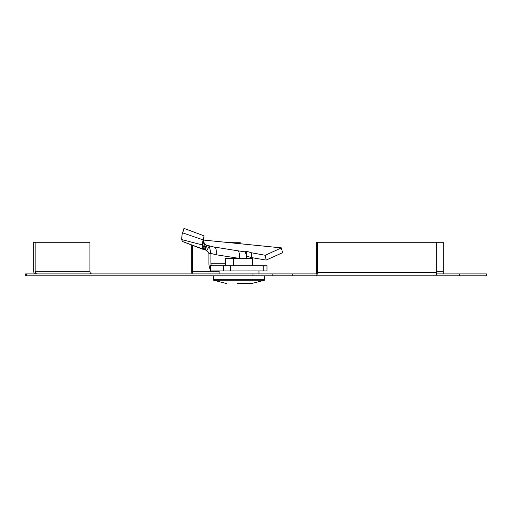 <?xml version="1.0" encoding="UTF-8"?>
<svg xmlns="http://www.w3.org/2000/svg" width="512" height="512" viewBox="0 0 512 512"><rect width="100%" height="100%" fill="white"/><g stroke="black" fill="none" stroke-linecap="round" stroke-linejoin="round"><path stroke-width="0.77" d="M443.2 273.901L443.2 242.266L436.653 242.266L436.653 272.614A3.226 1.235 90 0 1 435.418 275.84L459.283 275.84L459.283 273.901L436.55 273.901M459.283 273.901L486.4 273.901L486.4 275.84L459.283 275.84M436.653 242.266L316.602 242.266L316.602 272.614A1.293 0.493 90 0 1 316.109 273.901L25.6 273.901L25.6 275.84L435.418 275.84M436.653 272.614L317.344 272.614A3.226 1.235 90 0 1 316.109 275.84L316.109 273.901M317.344 272.614L317.344 242.266M193.427 273.901A2.586 0.986 90 0 1 192.435 271.322L192.435 245.28M192.006 273.901A4.518 1.728 90 0 1 191.693 271.322L191.693 244.998M225.357 242.266L240.16 242.266L240.16 243.603M292.243 273.901L292.243 275.84M252.979 273.901L252.979 275.84M26.515 273.901L26.515 275.84M272.154 273.901L272.154 275.84M36.973 273.901A2.586 1.824 90 0 1 35.149 271.322L89.939 271.322A2.586 1.824 -90 0 0 91.763 273.901M34.349 273.901A4.518 3.194 90 0 1 33.779 271.322L33.779 242.266L35.149 242.266L35.149 271.322M89.939 271.322L89.939 242.266L35.149 242.266M225.536 265.766L225.536 258.534L252.531 258.534L252.531 265.766M233.44 258.534L233.44 265.766M237.6 283.59L251.354 283.59L237.6 283.59M204.077 235.834L202.022 244.877L202.643 248.736L203.328 249.44L182.586 241.555L181.619 239.571L202.022 244.877L203.578 240.845L204.077 235.834L184 228.41L183.654 229.421M210.221 269.67L209.434 267.526A7.75 2.963 -90 0 1 208.928 263.187L208.928 253.446L206.835 250.49L209.306 245.984L210.899 253.446L216.16 254.746L240.192 258.534M282.522 252.717L281.408 247.885L265.229 255.264L266.17 260.077L282.522 252.717M246.355 256.064L251.494 257.6L266.17 260.077M251.494 257.6L251.45 252.787L265.229 255.264M237.709 250.778L245.101 251.84L246.592 251.251L251.45 252.787M246.694 258.778L246.253 254.662L245.005 251.654M223.629 270.931L266.976 270.931L266.976 265.766L210.221 265.766L210.221 270.931L223.629 270.931L223.629 265.766M211.462 265.766L211.072 264.634A2.586 0.986 -90 0 1 210.899 263.187L210.899 253.446L208.928 253.446M203.578 240.845L204.467 244L205.203 244.627L203.328 249.44L204.314 249.843L206.195 245.037L213.171 246.867L237.402 250.733C239.136 251.187 239.77 253.747 239.296 258.394M182.586 241.555L206.816 250.483M205.203 244.627L205.894 244.87M203.123 239.872L182.739 232.89L184 228.41M181.619 239.571L182.054 234.611L182.739 232.89M203.565 240.064L281.408 247.885M216.16 254.746C216.634 250.093 216.006 247.539 214.266 247.085L214.451 247.098M443.2 271.322L436.653 271.322M219.117 271.322L192.435 271.322M226.714 283.59L213.555 280.205L264.506 280.205L264.858 275.84M213.555 280.205L213.274 279.75L264.794 279.75M246.394 255.334L246.592 251.251M263.789 270.931L263.789 265.766M230.381 270.931L230.381 265.766M210.611 270.931L210.611 265.766M209.434 267.526L210.221 266.138M210.426 265.766L211.072 264.634M205.184 249.907L207.021 245.094M202.643 248.736L204.467 244M202.074 246.387L203.738 242.061M225.536 263.187L210.899 263.187M219.123 270.931L219.072 273.901M258.944 270.931L258.995 273.901M251.354 283.59L264.506 280.205M213.274 279.75L213.203 275.84M182.054 234.611L183.674 229.35M238.502 250.893L237.581 250.752"/></g></svg>
